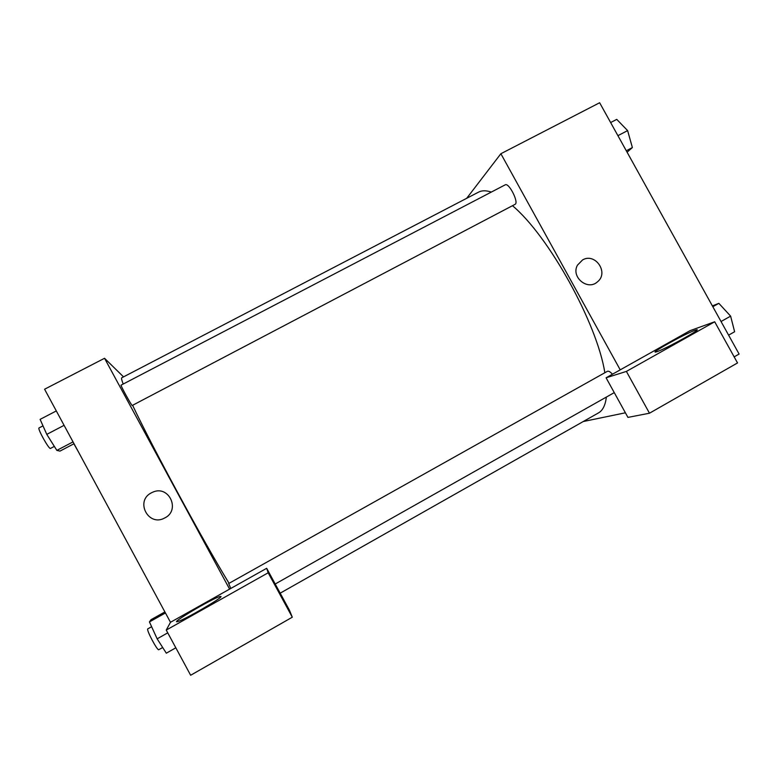 <?xml version="1.0" encoding="UTF-8"?>
<svg xmlns="http://www.w3.org/2000/svg" width="778" height="778" viewBox="0 0 778 778"><rect width="100%" height="100%" fill="white"/><g stroke="black" fill="none" stroke-linecap="round" stroke-linejoin="round"><path stroke-width="1.17" d="M466.712 198.283L500.876 153.723L599.644 102.745L739.1 354.058L734.16 356.869M582.557 259.949C595.238 252.325 609.193 272.747 597.494 281.811C587.653 291.108 570.634 276.939 577.49 265.133L582.557 259.949L577.49 265.133C570.634 276.939 587.643 291.108 597.494 281.811C609.193 272.747 595.228 252.325 582.557 259.949M690.067 330.65L606.081 377.797L626.387 371.417L714.69 321.781L690.067 330.65M500.876 153.723L620.231 369.851M694.968 330.31L695.824 330.028C705.568 326.867 663.965 349.906 656.399 351.851C647.335 354.729 685.058 333.674 694.968 330.31M714.69 321.781L737.525 362.937L649.474 413.215L626.387 371.417M606.081 377.797L627.934 417.397L649.474 413.215M625.395 412.797L583.286 421.52M612.461 374.208C610.215 371.767 608.522 370.805 607.375 371.32L228.674 583.539L230.803 588.44M515.026 204.361C519.237 202.805 508.909 182.276 505.194 184.843L121.067 385.149C120.162 384.935 131.92 406.34 132.221 405.484L515.026 204.361M280.187 593.167L598.457 412.924C602.755 410.502 605.391 405.221 606.354 397.072M604.837 372.74C597.164 323.385 548.714 235.909 512.469 205.703M491.307 192.078C486.143 190.357 481.883 190.377 478.538 192.137L121.738 377.807C121.222 378.059 121.708 380.141 123.177 384.04M229.063 583.315C203.116 540.934 152.313 447.126 132.61 405.27M123.527 376.873L104.544 358.279L229.607 589.111L266.679 568.3L268.177 572.783L166.249 630.073L170.489 622.293L229.607 589.111M266.679 568.3L289.455 610.244L292.295 617.207L190.649 675.255L166.249 630.073M221.04 596.522C221.993 598.058 184.726 619.677 177.977 621.466C167.902 624.773 211.733 598.729 219.834 596.532L221.04 596.522M268.177 572.783L292.295 617.207M104.544 358.279L44.579 389.224L170.489 622.293M152.644 492.231L151.379 492.834L152.644 492.231C169.011 484.519 180.982 510.553 164.508 518.08C148.355 527.027 134.818 500.964 151.379 492.834C134.818 500.964 148.355 527.027 164.508 518.08M78.354 451.755L73.891 443.791M56.308 410.94L40.106 419.371L46.787 434.377L56.852 450.394L59.994 451.104L74.017 443.723M46.787 434.377L64.078 425.333M56.852 450.394L73.025 441.885M54.343 446.397L50.502 448.42C49.16 449.83 37.091 428.24 39.046 427.91L42.994 425.858M164.829 611.965L164.391 611.012M164.887 611.926L151.01 619.696L149.434 621.914L157.146 638.826L166.317 653.189L175.828 647.811M157.146 638.826L167.747 632.854M149.434 621.914L165.442 612.957M162.69 647.51L158.819 649.698C157.457 651.167 145.875 629.207 147.81 628.857L151.622 626.708M610.633 122.554L616.74 119.374L627.622 130.597L632.378 147.557L627.097 152.216M617.917 135.673L627.622 130.597M626.29 150.767L632.378 147.557M712.376 305.9L718.853 303.342L730.62 316.131L734.617 331.739L728.607 335.143M721.05 321.518L730.62 316.131M712.833 306.707L718.853 303.342M695.824 330.028L696.242 330.767M275.208 584.006L614.26 392.618M219.834 596.532L220.3 597.397"/></g></svg>
